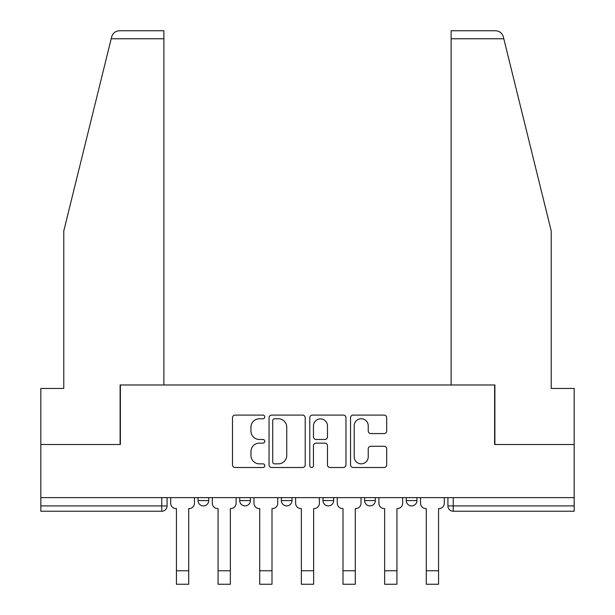 <?xml version="1.0" encoding="UTF-8"?>
<svg xmlns="http://www.w3.org/2000/svg" width="615" height="615" viewBox="0 0 615 615"><rect width="100%" height="100%" fill="white"/><g stroke="black" fill="none" stroke-linecap="round" stroke-linejoin="round"><path stroke-width="0.92" d="M264.788 416.939A1.837 1.837 0 0 0 262.959 415.102L235.114 415.102A2.621 2.621 0 0 0 232.501 417.723L232.501 464.886A2.621 2.621 0 0 0 235.114 467.508L262.959 467.508A1.837 1.837 0 0 0 264.788 465.67A1.837 1.837 0 0 0 262.959 463.841L259.353 463.841A8.387 8.387 0 0 1 250.966 455.454L250.966 451.525A8.387 8.387 0 0 1 259.353 443.138L262.959 443.138A1.837 1.837 0 0 0 264.788 441.301A1.837 1.837 0 0 0 262.959 439.471L259.353 439.471A8.387 8.387 0 0 1 250.966 431.084L250.966 427.156A8.387 8.387 0 0 1 259.353 418.769L262.959 418.769A1.837 1.837 0 0 0 264.788 416.939M406.269 497.627L406.269 500.564L416.947 500.564A5.335 5.335 0 0 1 411.604 505.907A5.335 5.335 0 0 1 406.269 500.564L406.269 497.627M322.983 497.627L322.983 500.564L333.661 500.564A5.335 5.335 0 0 1 328.318 505.907A5.335 5.335 0 0 1 322.983 500.564L322.983 497.627M384.075 433.575A2.621 2.621 0 0 0 386.697 430.954L386.697 417.723A2.621 2.621 0 0 0 384.075 415.102L353.156 415.102A2.621 2.621 0 0 0 350.535 417.723L350.535 464.886A2.621 2.621 0 0 0 353.156 467.508L384.075 467.508A2.621 2.621 0 0 0 386.697 464.886L386.697 448.904A2.621 2.621 0 0 0 384.075 446.282L370.845 446.282A2.621 2.621 0 0 0 368.224 448.904L368.224 456.83A7.011 7.011 0 0 1 361.213 463.841A7.011 7.011 0 0 1 354.202 456.83L354.202 425.78A7.011 7.011 0 0 1 361.213 418.769A7.011 7.011 0 0 1 368.224 425.78L368.224 430.954A2.621 2.621 0 0 0 370.845 433.575L384.075 433.575M111.192 38.76L111.669 36.839C112.876 33.049 115.474 31.019 119.441 30.75L163.89 30.75L163.89 38.76L111.192 38.76L63.783 230.956L63.783 388.449L40.828 388.449L40.828 444.507L120.379 444.507L120.379 384.982L494.621 384.982L494.621 444.507L574.172 444.507L574.172 497.627L40.828 497.627L40.828 505.907L167.088 505.907L167.088 497.627L167.088 505.907A5.335 5.335 0 0 1 161.753 511.242L40.828 511.242L40.828 505.907M163.89 38.76L163.89 384.982L120.11 384.982L120.11 444.507L40.828 444.507L40.828 497.627M305.209 417.723A2.621 2.621 0 0 0 302.588 415.102L271.669 415.102A2.621 2.621 0 0 0 269.047 417.723L269.047 464.886A2.621 2.621 0 0 0 271.669 467.508L302.588 467.508A2.621 2.621 0 0 0 305.209 464.886L305.209 417.723M312.412 415.102L343.331 415.102A2.621 2.621 0 0 1 345.953 417.723L345.953 464.886A2.621 2.621 0 0 1 343.331 467.508L330.101 467.508A2.621 2.621 0 0 1 327.48 464.886L327.48 445.76A2.621 2.621 0 0 0 324.858 443.138L316.079 443.138A2.621 2.621 0 0 0 313.458 445.76L313.458 465.67A1.837 1.837 0 0 1 311.628 467.508A1.837 1.837 0 0 1 309.791 465.67L309.791 417.723A2.621 2.621 0 0 1 312.412 415.102M447.912 497.627L447.912 505.907L574.172 505.907L574.172 511.242L453.247 511.242A5.335 5.335 0 0 1 447.912 505.907M574.172 497.627L574.172 505.907M416.947 500.564L416.947 497.627L416.947 500.564A5.335 5.335 0 0 1 411.604 505.907M375.304 497.627L375.304 500.564A5.335 5.335 0 0 1 369.961 505.907A5.335 5.335 0 0 1 364.626 500.564A5.335 5.335 0 0 0 369.961 505.907A5.335 5.335 0 0 0 375.304 500.564L375.304 497.627M364.626 497.627L364.626 500.564L375.304 500.564M333.661 497.627L333.661 500.564M292.017 497.627L292.017 500.564A5.335 5.335 0 0 1 286.682 505.907A5.335 5.335 0 0 1 281.339 500.564A5.335 5.335 0 0 0 286.682 505.907A5.335 5.335 0 0 0 292.017 500.564L281.339 500.564L281.339 497.627M239.696 497.627L239.696 500.564L250.374 500.564L250.374 497.627L250.374 500.564A5.335 5.335 0 0 1 245.039 505.907A5.335 5.335 0 0 1 239.696 500.564A5.335 5.335 0 0 0 245.039 505.907M198.053 497.627L198.053 500.564L208.731 500.564L208.731 497.627L208.731 500.564A5.335 5.335 0 0 1 203.396 505.907A5.335 5.335 0 0 1 198.053 500.564A5.335 5.335 0 0 0 203.396 505.907M161.753 497.627L161.753 511.242A5.335 5.335 0 0 0 167.088 505.907M274.551 418.769A1.837 1.837 0 0 0 272.714 420.606L272.714 462.003A1.837 1.837 0 0 0 274.551 463.841L278.349 463.841A8.387 8.387 0 0 0 286.736 455.454L286.736 427.156A8.387 8.387 0 0 0 278.349 418.769L274.551 418.769M327.48 425.911A7.011 7.011 0 0 0 320.469 418.9A7.011 7.011 0 0 0 313.458 425.911L313.458 436.85A2.621 2.621 0 0 0 316.079 439.471L324.858 439.471A2.621 2.621 0 0 0 327.48 436.85L327.48 425.911M170.693 497.627L170.693 503.231A5.335 5.335 0 0 0 176.028 508.574L176.436 508.574L176.436 584.25L188.713 584.25L188.713 570.766L176.436 570.766M194.448 497.627L194.448 503.231A5.335 5.335 0 0 1 189.113 508.574L188.713 508.574L188.713 570.766M111.669 36.839C112.407 34.686 112.407 34.686 111.669 36.839M503.808 38.76L503.331 36.839C502.593 34.686 502.593 34.686 503.331 36.839C502.593 34.686 502.593 34.686 503.331 36.839C502.124 33.049 499.526 31.019 495.559 30.75L451.11 30.75L451.11 384.982L494.891 384.982L494.891 444.507L574.172 444.507L574.172 388.449L551.217 388.449L551.217 230.956L503.808 38.76L451.11 38.76M212.336 497.627L212.336 503.231A5.335 5.335 0 0 0 217.672 508.574L218.071 508.574L218.071 584.25L230.356 584.25L230.356 570.766L218.071 570.766M236.091 497.627L236.091 503.231A5.335 5.335 0 0 1 230.756 508.574L230.356 508.574L230.356 570.766M253.98 497.627L253.98 503.231A5.335 5.335 0 0 0 259.315 508.574L259.714 508.574L259.714 584.25L271.999 584.25L271.999 570.766L259.714 570.766M277.734 497.627L277.734 503.231A5.335 5.335 0 0 1 272.399 508.574L271.999 508.574L271.999 570.766M295.623 497.627L295.623 503.231A5.335 5.335 0 0 0 300.958 508.574L301.358 508.574L301.358 584.25L313.642 584.25L313.642 570.766L301.358 570.766M319.377 497.627L319.377 503.231A5.335 5.335 0 0 1 314.042 508.574L313.642 508.574L313.642 570.766M337.266 497.627L337.266 503.231A5.335 5.335 0 0 0 342.601 508.574L343.001 508.574L343.001 584.25L355.286 584.25L355.286 570.766L343.001 570.766M361.02 497.627L361.02 503.231A5.335 5.335 0 0 1 355.685 508.574L355.286 508.574L355.286 570.766M378.909 497.627L378.909 503.231A5.335 5.335 0 0 0 384.244 508.574L384.644 508.574L384.644 584.25L396.929 584.25L396.929 570.766L384.644 570.766M402.664 497.627L402.664 503.231A5.335 5.335 0 0 1 397.328 508.574L396.929 508.574L396.929 570.766M420.552 497.627L420.552 503.231A5.335 5.335 0 0 0 425.888 508.574L426.287 508.574L426.287 584.25L438.564 584.25L438.564 570.766L426.287 570.766M444.307 497.627L444.307 503.231A5.335 5.335 0 0 1 438.972 508.574L438.564 508.574L438.564 570.766M453.247 497.627L453.247 511.242"/></g></svg>
